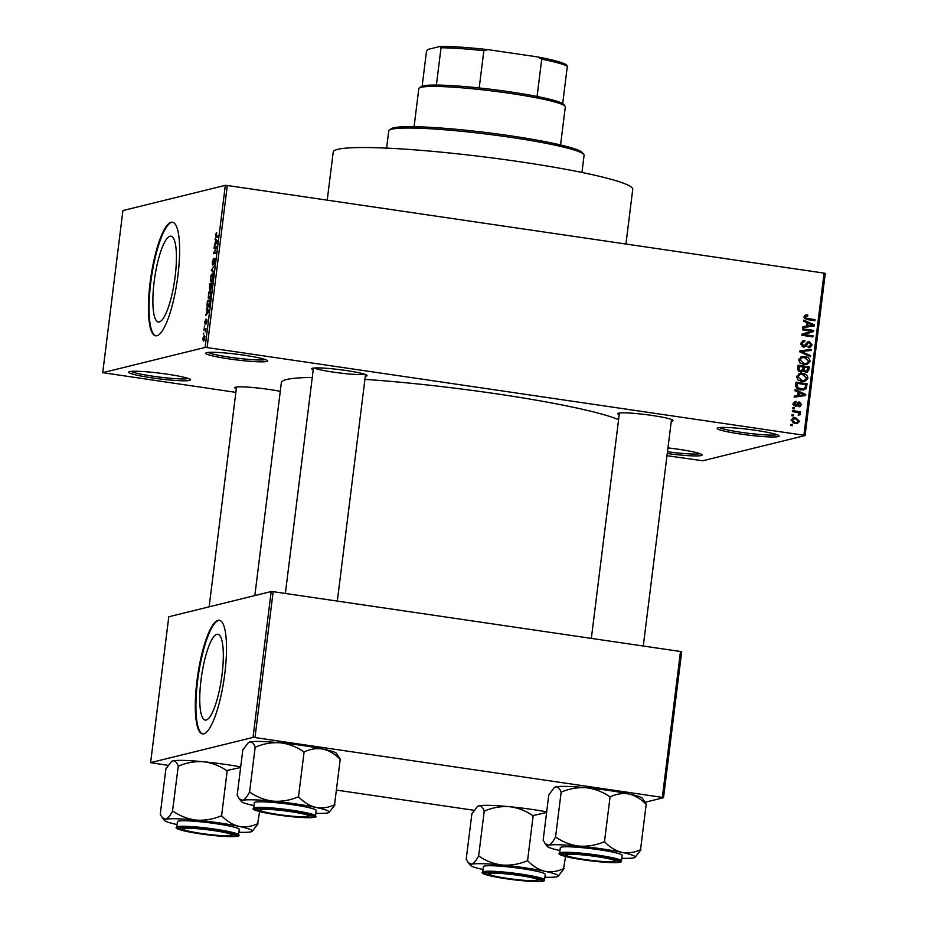 <?xml version="1.0" encoding="UTF-8"?>
<svg xmlns="http://www.w3.org/2000/svg" width="928" height="928" viewBox="0 0 928 928"><rect width="100%" height="100%" fill="white"/><g stroke="black" fill="none" stroke-linecap="round" stroke-linejoin="round"><path stroke-width="1.39" d="M129.642 371.618A31.169 2.854 7.1 0 1 162.191 373.474A31.169 2.854 7.1 0 1 190.472 379.598A31.169 2.854 7.1 0 1 189.637 380.434A31.169 2.854 7.1 0 1 154.257 378.195A31.169 2.854 7.1 0 1 128.876 371.931A31.169 2.854 7.1 0 1 129.642 371.618M131.103 371.397A29.522 2.703 -172.9 0 0 159.129 377.046A29.522 2.703 -172.9 0 0 188.256 378.578A29.522 2.703 -172.9 0 0 188.43 378.531M667.963 447.899A31.169 2.854 7.1 0 1 702.009 454.732A31.169 2.854 7.1 0 1 701.174 455.555A31.169 2.854 7.1 0 1 667.267 453.525M667.487 451.75A29.522 2.703 -172.9 0 0 699.793 453.711A29.522 2.703 -172.9 0 0 699.967 453.664M718.179 427.785A31.169 2.854 7.1 0 1 750.729 429.641A31.169 2.854 7.1 0 1 778.998 435.766A31.169 2.854 7.1 0 1 778.174 436.601A31.169 2.854 7.1 0 1 742.794 434.362A31.169 2.854 7.1 0 1 717.402 428.098A31.169 2.854 7.1 0 1 718.179 427.785M719.641 427.553A29.522 2.703 -172.9 0 0 747.666 433.202A29.522 2.703 -172.9 0 0 776.794 434.745A29.522 2.703 -172.9 0 0 776.968 434.698M206.642 352.663A31.169 2.854 7.1 0 1 239.192 354.519A31.169 2.854 7.1 0 1 267.461 360.644A31.169 2.854 7.1 0 1 266.638 361.468A31.169 2.854 7.1 0 1 231.258 359.229A31.169 2.854 7.1 0 1 205.865 352.965A31.169 2.854 7.1 0 1 206.642 352.663M208.104 352.431A29.522 2.703 -172.9 0 0 236.13 358.08A29.522 2.703 -172.9 0 0 265.257 359.623A29.522 2.703 -172.9 0 0 265.431 359.577M206.19 720.047A43.372 10.057 -81.6 0 0 221.769 676.628A43.372 10.057 -81.6 0 0 217.836 634.276A43.372 10.057 -81.6 0 0 216.874 634.323A43.372 10.057 -81.6 0 0 201.306 677.753A43.372 10.057 -81.6 0 0 205.227 720.093A43.372 10.057 -81.6 0 0 206.19 720.047M203.835 733.828A57.42 13.305 -81.6 0 0 224.448 676.35A57.42 13.305 -81.6 0 0 219.24 620.287A57.42 13.305 -81.6 0 0 217.964 620.356A57.42 13.305 -81.6 0 0 197.362 677.834A57.42 13.305 -81.6 0 0 202.559 733.897A57.42 13.305 -81.6 0 0 203.835 733.828M219.553 620.356A57.42 13.305 -81.6 0 0 218.602 620.449A57.42 13.305 -81.6 0 0 198.082 677.254A57.42 13.305 -81.6 0 0 202.872 733.932M169.998 236.234A43.372 10.057 98.4 0 1 170.961 236.188A43.372 10.057 98.4 0 1 174.882 278.539A43.372 10.057 98.4 0 1 159.314 321.958A43.372 10.057 98.4 0 1 158.352 322.004A43.372 10.057 98.4 0 1 154.431 279.664A43.372 10.057 98.4 0 1 169.998 236.234M156.96 335.739A57.42 13.305 -81.6 0 0 177.573 278.261A57.42 13.305 -81.6 0 0 172.364 222.198A57.42 13.305 -81.6 0 0 171.088 222.268A57.42 13.305 -81.6 0 0 150.487 279.746A57.42 13.305 -81.6 0 0 155.684 335.808A57.42 13.305 -81.6 0 0 156.96 335.739M172.678 222.268A57.42 13.305 -81.6 0 0 171.726 222.36A57.42 13.305 -81.6 0 0 151.206 279.166A57.42 13.305 -81.6 0 0 155.997 335.843M619.196 414.723A27.886 2.552 7.1 0 1 617.828 413.447A27.886 2.552 7.1 0 1 618.512 413.169A27.886 2.552 7.1 0 1 647.64 414.828A27.886 2.552 7.1 0 1 672.939 420.303A27.886 2.552 7.1 0 1 672.185 421.045A27.886 2.552 7.1 0 1 671.292 421.208M236.304 388.728A27.886 2.552 7.1 0 1 234.935 387.452A27.886 2.552 7.1 0 1 235.619 387.173A27.886 2.552 7.1 0 1 280.268 391.349M313.223 369.785A27.886 2.552 7.1 0 1 311.854 368.509A27.886 2.552 7.1 0 1 312.539 368.23A27.886 2.552 7.1 0 1 341.666 369.889A27.886 2.552 7.1 0 1 366.966 375.364A27.886 2.552 7.1 0 1 366.212 376.107A27.886 2.552 7.1 0 1 365.319 376.269M327.224 200.158L333.222 152.03A150.916 13.816 7.1 0 1 337.722 149.35A150.916 13.816 7.1 0 1 502.222 159.256A150.916 13.816 7.1 0 1 632.745 189.335L625.924 244.029M254.829 595.567L281.358 382.614A173.884 15.915 7.1 0 1 286.555 379.529A173.884 15.915 7.1 0 1 312.272 377.452M102.73 372.662L205.123 347.443L225.318 185.345L122.925 210.563L102.73 372.662L235.851 392.37M667 455.694L702.682 460.775L805.075 435.557L803.892 435.232L824.087 273.122L825.27 273.458L805.075 435.557M791.166 420.082L793.336 417.844L795.69 417.82L799.495 421.3L797.338 423.528L795.052 423.574L791.166 420.082M792.361 411.626L792.5 410.594L800.528 411.777L800.4 412.809L799.124 412.612L800.4 414.062L799.843 414.978L798.73 414.514L798.15 412.67L792.361 411.626M796.143 402.427L794.368 403.75L795.447 405.327L799.565 402.033L801.56 404.689L798.973 406.742L798.95 405.687L800.412 404.562L799.6 403.088L795.516 406.383L793.231 403.506L796.131 401.372L796.143 402.427L793.858 402.88M794.994 401.488L796.131 401.372L794.542 401.766L794.554 402.706M793.95 405.687L796.201 405.165M798.66 402.056L797.976 402.416L799.368 403.077M800.029 406.65L798.973 406.742M798.95 405.687L797.929 406.035M799.6 403.088L797.303 403.703L795.737 406.406M796.63 406.36L795.516 406.383M795.667 385.178L796.038 382.15L807.093 383.774L806.328 388.264L804.031 389.841L800.76 389.899C797.581 389.714 795.888 388.136 795.667 385.178M797.755 368.404L798.15 365.203L809.204 366.827L808.798 370.04L806.884 372.418L803.497 371.003L800.609 372.024L797.755 368.404M799.808 351.851L799.936 350.842L811.374 349.404L811.234 350.471L801.177 351.468L810.596 355.633L810.457 356.712L799.808 351.851L801.177 351.468M802.558 329.834L802.685 328.802L813.74 330.426L813.601 331.528L804.193 334.579L813.056 335.878L812.928 336.91L801.873 335.286L802.012 334.184L811.397 331.134L802.558 329.834M805.028 315.218L807.766 314.998L807.778 316.054L805.33 316.958L806.026 318.188L815.074 319.673L814.946 320.705L807.441 319.603L804.042 316.726L805.574 315.021M225.318 185.345L227.29 185.484L207.106 347.582L803.892 435.232M227.29 185.484L824.087 273.122M803.636 321.192L803.764 320.114L814.424 324.87L814.297 325.96L802.824 327.63L802.964 326.552L806.374 326.146L806.826 322.573L803.636 321.192M808.358 346.596L810.77 344.868L809.239 342.676L808.068 342.838L806.328 346.051L803.509 347.234L800.702 343.546L803.114 340.75L804.854 340.68L804.878 341.736L803.683 341.806L801.978 343.836L804.332 346.179L802.024 346.596L803.613 346.202L808.172 341.69L809.402 341.643L812.058 345.03L809.912 347.582L808.369 347.652L808.358 346.596L809.413 346.527L807.824 346.921M809.239 342.676L806.281 343.395M800.783 357.025L804.704 356.561C807.87 356.804 809.634 358.417 810.028 361.41L806.931 364.472L803.845 364.542L800.006 362.929L798.683 359.728L801.827 356.665M798.672 373.972L802.592 373.508C805.759 373.752 807.522 375.364 807.917 378.357L804.82 381.42L801.734 381.489L797.894 379.877L796.572 376.675L799.716 373.601M794.971 390.746L795.099 389.667L805.759 394.435L805.632 395.514L794.171 397.184L794.298 396.105L797.709 395.699L798.161 392.126L794.971 390.746M792.732 408.68L792.86 407.647L794.438 407.879L794.31 408.912L792.732 408.68M791.851 415.756L791.978 414.723L793.556 414.955L793.428 415.988L791.851 415.756M790.644 425.476L790.772 424.444L792.35 424.676L792.222 425.708L790.644 425.476M203.313 334.184L203.847 333.048L203.313 334.184M204.195 327.108L204.728 325.972L204.195 327.108M206.434 309.175L206.573 308.096L208.951 310.555L208.823 311.634L205.633 315.613L206.712 313.432L207.153 309.859L206.434 309.175L207.814 309.384M210.552 290.893L210.03 290.812C210.842 290.394 211.166 291.601 210.992 294.443L209.078 298.77L208.208 297.981L208.951 292.065L210.308 290.8M209.078 298.77L208.208 297.981L209.786 298.224M212.663 273.946L212.141 273.864C212.953 273.447 213.278 274.653 213.104 277.495L211.19 281.822L210.32 281.045L211.062 275.117L212.419 273.853M211.19 281.822L210.32 281.045L211.897 281.277M214.936 258.402L215.145 261.116L213.927 264.434L214.82 261.232L214.287 259.794L212.674 265.025L212.268 262.009L213.637 258.355L212.802 263.993L214.844 258.367M215.099 239.621L215.226 238.542L217.616 240.99L217.488 242.08L214.298 246.059L215.818 240.306L215.099 239.621L216.479 239.83M216.247 237.29L215.609 235.178L216.758 232.731L216.004 236.211L218.266 235.793L218.138 236.826L216.004 237.301M216.004 236.211L218.173 236.524M214.02 248.263L214.148 247.231L216.932 246.546L214.02 252.555L216.247 251.998L216.12 253.031L213.336 253.715L216.247 247.718L214.02 248.263M211.282 270.268L214.565 265.524L211.677 269.63L213.788 271.753L213.649 272.832L211.282 270.268L212.535 270.454M209.635 289.768L209.612 283.632L212.396 282.947L210.946 289.165L210.494 288.19L209.519 289.78M210.946 289.165L210.494 288.19L211.526 288.341M208.046 307.156C207.222 307.62 206.921 306.437 207.13 303.607L207.501 300.579L210.285 299.895L209.67 304.43L207.756 307.18M206.758 319.244L206.898 321.413L206.028 323.942L206.526 320.241L205.146 324.301L204.81 321.97L205.772 319.29L205.227 323.28L206.689 319.22M203.835 330.055L203.963 329.022L205.981 328.524L205.506 331.783L205.274 329.881L203.835 330.055M205.691 329.95L204.879 329.8M204.531 335.46L204.833 338.024L203.452 341.144L202.745 338.534L204.357 335.391M271.185 591.542L168.792 616.76L150.614 762.642L253.019 737.424L271.185 591.542L273.157 591.67L254.991 737.563L662.325 797.384L680.502 651.491L681.674 651.827L663.508 797.72L662.325 797.384M273.157 591.67L680.502 651.491M645.354 802.186L663.508 797.72M150.614 762.642L168.165 765.38M336.818 790.146L474.138 810.318M254.991 737.563L253.019 737.424M364.924 379.378A173.884 15.915 7.1 0 1 618.582 419.653M207.106 347.582L205.123 347.443M314.256 367.987A26.251 2.401 -172.9 0 0 339.277 372.928A26.251 2.401 -172.9 0 0 364.75 374.274M216.676 233.612L216.015 233.52M215.087 245.073L214.426 244.98M215.969 243.971L215.366 243.878M217.14 240.503L215.818 240.306M216.781 241.338L216.096 240.572L215.737 243.449L217.256 241.686L216.781 241.338L217.558 241.454M217.396 240.77L216.096 240.572M216.317 243.53L215.737 243.449M216.792 247.625L214.148 247.231M216.143 252.868L214.02 252.555M216.12 252.996L213.475 252.613M214.612 263.494L214.02 263.401M212.779 277.576L212.013 274.897L210.586 278.098L211.317 280.79L213.092 277.623M213.138 275.013L212.013 274.897M212.141 280.906L211.097 280.801L212.106 280.952M212.257 284.026L209.612 283.632M211.944 284.061L211.108 284.27L211.027 288.144L212.245 284.107M211.572 288.225L210.76 287.274M210.784 284.339L209.809 284.583L209.763 288.736L211.097 284.386M209.682 288.747L210.32 288.84L209.438 287.831M210.668 294.524L209.902 291.844L208.475 295.046L209.206 297.726L210.981 294.57M211.027 291.96L209.902 291.844M210.03 297.853L208.986 297.749L209.995 297.9M210.146 300.974L207.501 300.579M209.832 301.008L207.698 301.53L207.547 305.88L208.174 306.124L210.134 301.055M209.032 306.252L207.547 305.88M206.422 314.627L205.761 314.534M207.304 313.525L206.712 313.432M208.475 310.056L207.153 309.859M208.127 310.892L207.431 310.138L207.072 313.003L208.127 310.892L208.893 311.008M208.73 310.323L207.431 310.138M207.652 313.084L207.072 313.003M205.888 329.301L203.963 329.022M204.543 338.059L204.021 336.435L203.023 338.488L203.557 340.124L204.821 338.105M204.891 336.528L204.021 336.435M204.276 340.228L203.394 340.135L204.264 340.263M804.878 315.3L807.766 314.998M806.177 315.392L806.188 316.065M806.165 316.065L804.042 316.738M804.031 317.283L805.33 316.958M804.622 318.536L806.026 318.188M804.437 318.582L815.074 319.673M803.636 321.158L806.397 322.387M806.815 322.573L808.033 323.118L807.708 325.983L813.195 325.322L808.068 323.106L806.71 323.443M809.668 323.849L812.162 324.962M812.94 325.241L814.424 324.87M812.824 325.415L812.719 326.192M802.94 326.749L806.374 326.146M806.142 326.192L813.195 325.322M806.119 326.366L807.708 325.983M802.604 329.417L813.74 330.426M812.151 330.82L812.012 331.922L813.601 331.528M812.012 331.922L804.193 334.579M802.604 334.973L813.056 335.878M802.36 341.028L804.854 340.68M803.265 341.075L803.277 341.91M803.683 341.806L800.76 343.163M800.667 344.16L801.978 343.836M807.418 342.003L809.402 341.643M807.812 342.038L809.46 342.722M810.654 345.378L812.058 345.03M810.376 345.924L809.054 347.687M807.65 343.07L806.478 343.221M805.539 344.74L804.738 346.446L806.328 346.051M804.738 346.446L803.938 347.269M799.913 351.028L811.374 349.404M809.784 349.798L809.68 350.633M806.467 354.89L809.007 356.016L810.596 355.633M801.084 356.897L804.704 356.561M803.114 356.955L806.409 358.046M808.601 361.758L810.028 361.41M808.346 362.256L806.13 364.611M800.771 363.509L806.56 363.44L808.729 361.224L804.553 357.593L802.233 357.64L799.982 359.913L804.008 363.521L806.56 363.44M802.233 357.64L798.776 359.252M802.418 363.904L804.008 363.521M798.66 360.238L799.982 359.913M798.068 365.818L809.204 366.827M807.395 370.376L808.798 370.04M807.116 370.98L806.049 372.499M801.224 372.07L803.497 371.003M799.136 371.374L801.63 370.956L800.725 370.991L802.929 369.031L803.184 367.001L799.31 366.432L799.043 369.704L800.725 370.991L798.764 371.304M804.135 371.803L806.444 371.386L805.62 371.409L807.557 369.472L807.778 367.674L804.483 367.186L804.205 370.226L805.62 371.409L804.1 371.78M802.65 369.518L802.848 371.165M803.126 367.523L804.483 367.186M802.616 370.608L804.205 370.226M797.952 366.757L799.31 366.432M797.813 370.005L799.043 369.704M797.709 368.938L799.043 368.613M798.973 373.845L802.592 373.508M801.003 373.903L804.309 374.993M806.49 378.705L807.917 378.357M806.235 379.204L804.019 381.559M798.66 380.457L804.448 380.387L806.618 378.172L802.442 374.541L800.122 374.587L797.871 376.861L801.896 380.457L804.448 380.387M800.122 374.587L796.665 376.2M800.307 380.851L801.896 380.457M796.549 377.186L797.871 376.861M795.957 382.765L807.093 383.774M805.144 387.057L804.738 388.658L806.328 388.264M804.738 388.658L803.207 389.992M796.665 388.449L799.321 389.261L803.462 388.867L805.04 387.881L805.666 384.621L797.198 383.368L796.966 385.224L798.254 388.066L803.462 388.867M795.841 383.705L797.198 383.368M799.321 389.261L800.91 388.867M796.862 388.403L798.254 388.066M795.621 385.561L796.966 385.224M794.971 390.711L797.732 391.941M798.161 392.138L799.368 392.672M801.003 393.402L803.497 394.516M804.274 394.794L805.759 394.435M804.158 394.968L804.066 395.746M794.275 396.302L797.709 395.699M797.477 395.757L804.53 394.876L799.402 392.66L799.043 395.537L804.53 394.876M798.045 392.996L799.402 392.66M797.465 395.931L799.043 395.537M794.554 402.822L792.779 404.144M793.208 404.04L794.368 403.75M793.858 405.71L794.623 405.559M800.296 405.002L801.56 404.689M799.901 405.49L799.078 406.742M798.01 403.471L797.303 403.703M792.79 408.262L794.438 407.879M792.419 411.208L800.528 411.777M798.393 412.798L799.124 412.612M798.811 414.34L800.4 414.062M798.811 414.445L798.254 415.361M791.909 415.338L793.556 414.955M792.582 418.122L795.69 417.82M794.101 418.203L796.665 419.096M798.184 421.625L799.495 421.3M797.836 422.054L796.468 423.655M792.408 422.669L796.943 422.518L798.347 421.103L795.563 418.853L793.742 418.864L792.315 420.28L795.11 422.53L796.943 422.518M793.742 418.864L791.236 419.711M793.521 422.924L795.11 422.53M791.143 420.558L792.315 420.28M790.691 425.059L792.35 424.676M389.261 130.198L391.082 128.783A96.779 8.862 7.1 0 1 393.46 127.832A96.779 8.862 7.1 0 1 494.554 133.597A96.779 8.862 7.1 0 1 582.355 152.61L583.77 154.419A98.426 9.013 -172.9 0 0 494.496 135.082A98.426 9.013 -172.9 0 0 391.686 129.212A98.426 9.013 -172.9 0 0 389.261 130.198A98.426 9.013 -172.9 0 0 388.739 130.964L386.605 148.132M581.949 172.457L584.083 155.301A98.426 9.013 -172.9 0 0 583.77 154.419M178.292 765.867L172.492 811.292C170.079 815.84 167.794 818.496 165.636 819.262L162.296 817.707L160.242 814.308L165.892 768.918L171.297 761.749L172.898 760.914C175.009 760.635 176.761 762.306 178.141 765.902L178.884 765.925C186.841 762.584 195.066 761.192 203.557 761.76A44.382 4.06 7.1 0 1 226.351 764.544A44.382 4.06 7.1 0 1 240.7 766.922M171.297 761.749L171.808 761.354A44.382 4.06 7.1 0 1 172.898 760.914A44.382 4.06 7.1 0 1 203.557 761.76C211.897 762.804 219.588 765.739 226.618 770.553L240.63 767.514M200.796 833.68A27.886 2.552 7.1 0 1 180.009 828.356A27.886 2.552 7.1 0 1 214.287 830.363A27.886 2.552 7.1 0 1 235.12 835.223A27.886 2.552 7.1 0 1 200.796 833.68M238.589 834.898L239.273 829.388A31.169 2.854 -172.9 0 0 215.888 823.681A31.169 2.854 -172.9 0 0 177.422 821.686L176.738 827.196A31.169 2.854 7.1 0 1 215.203 829.191A31.169 2.854 7.1 0 1 238.589 834.898C242.718 837.01 225.806 837.636 200.216 833.82A30.183 2.761 -172.9 0 0 236.594 836.29A30.183 2.761 -172.9 0 0 214.844 830.224A30.183 2.761 -172.9 0 0 178.489 827.753A30.183 2.761 -172.9 0 0 200.239 833.82C181.517 830.664 173.698 828.46 176.738 827.196M227.209 770.611L221.56 816.002L220.968 815.944C213.011 819.285 204.786 820.677 196.295 820.108C187.955 819.064 180.264 816.13 173.223 811.316L172.643 811.258M259.596 811.571L257.636 823.704C251.569 826.581 245.352 827.474 239.006 826.384C232.789 824.818 227.116 821.384 221.989 816.095L221.56 816.002M177.062 824.563A44.382 4.06 7.1 0 1 164.453 820.445A44.382 4.06 7.1 0 1 165.636 819.262A44.382 4.06 7.1 0 1 196.295 820.108A44.382 4.06 7.1 0 1 239.006 826.384A44.382 4.06 7.1 0 1 252.161 831.372L258.065 823.797M252.161 831.372A44.382 4.06 7.1 0 1 251.059 831.813A44.382 4.06 -172.9 0 1 238.925 832.265M221.989 816.095A50.947 4.663 -172.9 0 0 220.968 815.944M173.223 811.316A50.947 4.663 -172.9 0 0 172.492 811.292M186.099 828.286A24.604 2.25 -172.9 0 0 183.199 829.203A24.604 2.25 -172.9 0 0 202.466 833.622A24.604 2.25 -172.9 0 0 228.972 835.757A24.604 2.25 -172.9 0 0 231.826 835.258A24.604 2.25 -172.9 0 0 214.786 830.757A24.604 2.25 -172.9 0 0 186.099 828.286M489.091 873.956A24.604 2.25 -172.9 0 0 489.172 874.141A24.604 2.25 -172.9 0 0 513.242 879.199A24.604 2.25 -172.9 0 0 537.799 880.196A24.604 2.25 -172.9 0 0 537.938 879.964A24.604 2.25 -172.9 0 0 513.346 874.675A24.604 2.25 -172.9 0 0 489.091 873.956M308.873 816.083A24.604 2.25 -172.9 0 0 284.293 810.794A24.604 2.25 -172.9 0 0 260.037 810.086A24.604 2.25 -172.9 0 0 260.118 810.26A24.604 2.25 -172.9 0 0 284.177 815.318A24.604 2.25 -172.9 0 0 308.746 816.315A24.604 2.25 -172.9 0 0 308.873 816.083M611.865 861.752A24.604 2.25 -172.9 0 0 614.719 861.254A24.604 2.25 -172.9 0 0 597.678 856.741A24.604 2.25 -172.9 0 0 568.992 854.282A24.604 2.25 -172.9 0 0 566.092 855.198A24.604 2.25 -172.9 0 0 585.359 859.606A24.604 2.25 -172.9 0 0 611.865 861.752M419.201 88.044L421.022 86.64A72.175 6.612 7.1 0 1 436.392 85.051A72.175 6.612 7.1 0 1 479.208 87.963A72.175 6.612 7.1 0 1 509.727 91.826A72.175 6.612 7.1 0 1 537.08 96.466A72.175 6.612 7.1 0 1 562.693 103.6A72.175 6.612 7.1 0 1 563.667 104.4L565.082 106.21A73.822 6.763 -172.9 0 0 509.924 93.345A73.822 6.763 -172.9 0 0 419.201 88.044A73.822 6.763 -172.9 0 0 418.818 88.612L414.074 126.695M560.57 144.942L565.314 106.871A73.822 6.763 -172.9 0 0 565.082 106.21M537.08 96.466L541.732 59.183L537.904 56.968A70.54 6.461 7.1 0 1 566.532 64.948L567.333 66.317A72.175 6.612 -172.9 0 0 541.732 59.183M436.392 85.051L441.032 47.769L440.22 46.4A70.54 6.461 7.1 0 1 488.07 49.648L537.904 56.968M488.07 49.648L483.848 50.68A72.175 6.612 -172.9 0 0 441.032 47.769M479.208 87.963L483.848 50.68M562.693 103.6L567.333 66.317M422.159 86.095L426.486 51.353L427.692 49.486L440.22 46.4M483.036 869.49A44.382 4.06 7.1 0 1 470.426 865.383A44.382 4.06 7.1 0 1 471.61 864.2A44.382 4.06 -172.9 0 1 502.268 865.047A44.382 4.06 7.1 0 1 525.062 867.831A44.382 4.06 7.1 0 1 544.98 871.322C538.762 869.756 533.09 866.323 527.962 861.033L526.942 860.882C518.984 864.223 510.76 865.615 502.268 865.047C493.928 864.003 486.237 861.068 479.196 856.254L478.465 856.231C476.052 860.778 473.767 863.434 471.61 864.2L468.269 862.646L466.401 859.282M527.962 861.033A50.947 4.663 -172.9 0 0 527.452 860.952A50.947 4.663 -172.9 0 0 526.942 860.882M520.26 875.301A27.886 2.552 7.1 0 1 541.105 880.162A27.886 2.552 7.1 0 1 506.769 878.619A27.886 2.552 7.1 0 1 485.994 873.294A27.886 2.552 7.1 0 1 520.26 875.301M521.861 868.62A31.169 2.854 -172.9 0 0 483.395 866.624L482.711 872.134A31.169 2.854 7.1 0 1 521.176 874.13A31.169 2.854 7.1 0 1 544.562 879.837L545.246 874.327A31.169 2.854 -172.9 0 0 521.861 868.62M466.216 859.247L471.865 813.856L477.282 806.676L478.871 805.852C480.982 805.574 482.734 807.232 484.126 810.84L484.857 810.863C492.814 807.522 501.039 806.13 509.53 806.699C517.87 807.743 525.561 810.678 532.602 815.492L533.182 815.55L527.533 860.94M484.265 810.805L478.616 856.196M533.182 815.55L546.604 812.452M565.57 856.509L563.609 868.643C557.542 871.52 551.325 872.413 544.98 871.322A44.382 4.06 7.1 0 1 558.134 876.31A44.382 4.06 7.1 0 1 557.032 876.751A44.382 4.06 7.1 0 1 544.898 877.204M558.134 876.31L564.038 868.736M477.27 806.676L477.781 806.293A44.382 4.06 7.1 0 1 478.871 805.852A44.382 4.06 7.1 0 1 509.53 806.699A44.382 4.06 7.1 0 1 546.673 811.849M479.196 856.254A50.947 4.663 -172.9 0 0 478.465 856.231M237.162 795.366L242.811 749.975L248.217 742.806L249.818 741.971C251.929 741.692 253.669 743.363 255.061 746.959L255.792 746.982C263.749 743.641 271.985 742.249 280.476 742.818A44.382 4.06 7.1 0 1 303.27 745.602A44.382 4.06 7.1 0 1 323.188 749.093C329.405 750.659 335.078 754.093 340.205 759.382L334.544 804.762C328.477 807.638 322.271 808.532 315.926 807.441C309.708 805.875 304.036 802.442 298.909 797.152L297.888 797.001C289.93 800.342 281.706 801.734 273.203 801.166C264.874 800.122 257.184 797.187 250.142 792.373L249.412 792.35C246.999 796.897 244.714 799.553 242.556 800.319L239.215 798.764L237.336 795.4M248.217 742.806L248.727 742.412A44.382 4.06 7.1 0 1 249.818 741.971A44.382 4.06 7.1 0 1 280.476 742.818C288.817 743.862 296.496 746.796 303.537 751.61L304.558 751.761C310.636 748.896 316.842 748.003 323.188 749.093A44.382 4.06 7.1 0 1 336.435 753.339L340.46 759.429M277.716 814.738A27.886 2.552 7.1 0 1 256.928 809.413A27.886 2.552 7.1 0 1 291.206 811.42A27.886 2.552 7.1 0 1 312.04 816.28A27.886 2.552 7.1 0 1 277.716 814.738M315.508 815.956L316.193 810.446A31.169 2.854 -172.9 0 0 292.807 804.738A31.169 2.854 -172.9 0 0 254.342 802.743L253.646 808.253A31.169 2.854 7.1 0 1 292.123 810.248A31.169 2.854 7.1 0 1 315.508 815.956C319.626 818.067 302.725 818.693 277.136 814.877C258.436 811.722 250.606 809.518 253.646 808.253M255.212 746.924L249.562 792.315M304.129 751.668L298.468 797.059M253.982 805.62A44.382 4.06 7.1 0 1 241.361 801.502A44.382 4.06 7.1 0 1 242.556 800.319A44.382 4.06 7.1 0 1 273.203 801.166A44.382 4.06 7.1 0 1 315.926 807.441A44.382 4.06 7.1 0 1 329.069 812.429L334.985 804.854M329.069 812.429A44.382 4.06 7.1 0 1 327.978 812.87A44.382 4.06 -172.9 0 1 315.833 813.322M298.909 797.152A50.947 4.663 -172.9 0 0 297.888 797.001M250.142 792.373A50.947 4.663 -172.9 0 0 249.412 792.35M559.955 850.547A44.382 4.06 7.1 0 1 547.334 846.44A44.382 4.06 7.1 0 1 548.529 845.257A44.382 4.06 -172.9 0 1 579.176 846.104A44.382 4.06 7.1 0 1 601.982 848.888A44.382 4.06 7.1 0 1 621.899 852.38C615.682 850.814 610.009 847.38 604.882 842.09L603.861 841.94C595.904 845.28 587.679 846.672 579.176 846.104C570.848 845.06 563.157 842.125 556.116 837.311L555.385 837.288C552.972 841.835 550.687 844.492 548.529 845.257L545.188 843.703L543.309 840.339M604.882 842.09A50.947 4.663 -172.9 0 0 604.372 842.009A50.947 4.663 -172.9 0 0 603.861 841.94M597.18 856.358A27.886 2.552 7.1 0 1 618.013 861.219A27.886 2.552 7.1 0 1 583.689 859.676A27.886 2.552 7.1 0 1 562.902 854.352A27.886 2.552 7.1 0 1 597.18 856.358M598.78 849.677A31.169 2.854 -172.9 0 0 560.315 847.682L559.619 853.192A31.169 2.854 7.1 0 1 598.096 855.187A31.169 2.854 7.1 0 1 621.482 860.894L622.166 855.384A31.169 2.854 -172.9 0 0 598.78 849.677M543.135 840.304L548.784 794.913L554.19 787.733L555.791 786.909C557.902 786.631 559.642 788.29 561.034 791.897L561.776 791.92C569.734 788.58 577.958 787.188 586.45 787.756C594.79 788.8 602.469 791.735 609.51 796.549L610.102 796.607L604.441 841.998M561.185 791.862L555.536 837.253M610.102 796.607L610.531 796.7C616.61 793.823 622.816 792.93 629.161 794.02C635.378 795.598 641.051 799.031 646.178 804.321L640.529 849.7C634.45 852.577 628.244 853.47 621.899 852.38A44.382 4.06 7.1 0 1 635.042 857.368A44.382 4.06 7.1 0 1 633.952 857.808A44.382 4.06 7.1 0 1 621.806 858.261M635.042 857.368L640.958 849.793M646.433 804.367L642.408 798.266A44.382 4.06 7.1 0 0 629.161 794.02A44.382 4.06 7.1 0 0 586.45 787.756A44.382 4.06 7.1 0 0 555.791 786.909A44.382 4.06 7.1 0 0 554.7 787.35L554.19 787.733M556.116 837.311A50.947 4.663 -172.9 0 0 555.385 837.288M805.898 318.954L807.488 318.559M809.262 325.96L810.852 325.566M805.678 344.706L807.128 344.346M801.351 352.547L802.859 352.176M802.871 369.46L804.24 369.124M805.353 387.011L806.734 386.663M800.609 395.514L802.186 395.131M796.7 404.817L798.277 404.434M520.817 875.162A30.183 2.761 -172.9 0 0 484.462 872.691A30.183 2.761 -172.9 0 0 506.212 878.758A30.183 2.761 -172.9 0 0 542.567 881.229A30.183 2.761 -172.9 0 0 520.817 875.162M277.159 814.877A30.183 2.761 -172.9 0 0 313.513 817.348A30.183 2.761 -172.9 0 0 291.763 811.281A30.183 2.761 -172.9 0 0 255.409 808.81A30.183 2.761 -172.9 0 0 277.159 814.877M597.736 856.219A30.183 2.761 -172.9 0 0 561.382 853.748A30.183 2.761 -172.9 0 0 583.132 859.815A30.183 2.761 -172.9 0 0 619.486 862.286A30.183 2.761 -172.9 0 0 597.736 856.219M216.143 236.28L218.173 236.582M210.958 288.144L211.561 288.237M207.93 306.147L208.997 306.298M205.053 329.788L205.656 329.869M808.416 342.687L806.826 343.082M795.899 405.316L794.31 405.698M799.263 403.1L797.674 403.483M164.453 820.445L162.296 817.707M183.199 829.203L182.155 827.869M236.524 387.011L209.136 606.819M231.826 835.258L233.172 834.226M537.799 880.196L539.145 879.152M489.172 874.141L488.128 872.807M285.36 593.468L313.432 368.068M337.316 601.1L365.528 374.564M308.746 816.315L310.091 815.283M260.118 810.26L259.074 808.926M614.719 861.254L616.064 860.21M671.501 419.491L643.29 646.027M619.417 413.006L591.333 638.406M566.092 855.198L565.048 853.864M482.711 872.134C479.672 873.399 487.49 875.603 506.189 878.758C519.262 880.626 529.923 881.565 538.159 881.6C548.262 880.788 542.706 880.544 544.562 879.837M470.426 865.383L468.269 862.646M241.361 801.502L239.215 798.764M559.619 853.192C556.58 854.456 564.41 856.66 583.109 859.815C596.182 861.683 606.842 862.622 615.078 862.657C625.182 861.845 619.614 861.602 621.482 860.894M547.334 846.44L545.188 843.703"/></g></svg>

